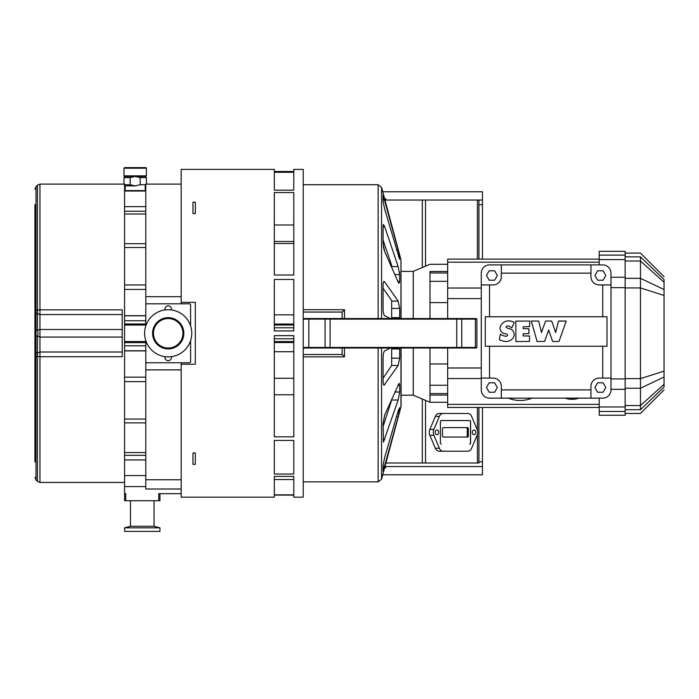 <?xml version="1.0" encoding="UTF-8"?>
<svg xmlns="http://www.w3.org/2000/svg" width="699" height="699" viewBox="0 0 699 699"><rect width="100%" height="100%" fill="white"/><g stroke="black" fill="none" stroke-linecap="round" stroke-linejoin="round"><path stroke-width="1.05" d="M476.875 347.438L303.217 347.438L303.217 319.137L476.875 319.137L476.875 347.438L476.281 348.023L303.803 348.023L303.217 347.438L303.217 497.19L293.781 497.19L293.781 476.395L274.323 476.395L274.323 497.19L181.172 497.19L181.172 364.231L195.318 364.231L195.318 302.335L181.172 302.335L181.172 303.803L145.794 303.803L145.794 315.686L124.571 315.686M466.364 427.622A1.18 0.865 -90 0 1 467.229 428.802L467.229 435.879A1.18 0.865 -90 0 1 466.364 437.058L443.341 437.058A1.18 0.865 90 0 1 442.476 435.879L442.476 428.802A1.18 0.865 90 0 1 443.341 427.622L467.491 427.622A1.18 0.865 90 0 1 468.347 428.802L468.347 435.879A1.18 0.865 90 0 1 467.491 437.058L443.341 437.058M441.27 420.545L469.641 420.545A1.18 0.865 -90 0 1 470.506 421.724L470.506 442.948A1.18 0.865 -90 0 1 469.641 444.127L469.728 444.127A1.18 0.865 90 0 0 470.584 442.948L470.584 421.724A1.18 0.865 90 0 0 469.728 420.545L441.27 420.545A1.18 0.865 90 0 0 440.405 421.724L440.405 442.948A1.18 0.865 90 0 0 441.27 444.127M439.365 448.26L433.887 435.285A5.898 4.316 -90 0 1 433.887 429.387L439.365 416.421A5.898 4.316 -90 0 1 443.096 413.467L467.893 413.467A5.898 4.316 -90 0 1 471.624 416.421L477.102 429.387A5.898 4.316 -90 0 1 477.102 435.285L471.624 448.26A5.898 4.316 -90 0 1 467.893 451.204L443.096 451.204A5.898 4.316 -90 0 1 439.365 448.26L435.346 448.26L429.868 435.285A5.898 4.316 90 0 1 429.868 429.387L435.346 416.421A5.898 4.316 90 0 1 439.077 413.467L443.096 413.467M435.232 432.34A2.359 1.721 90 0 0 436.954 434.699A2.359 1.721 90 0 0 438.675 432.34A2.359 1.721 90 0 0 436.954 429.981A2.359 1.721 90 0 0 435.232 432.34M472.314 432.34A2.359 1.721 90 0 0 474.036 434.699A2.359 1.721 90 0 0 475.766 432.34A2.359 1.721 90 0 0 474.036 429.981A2.359 1.721 90 0 0 472.314 432.34M439.077 451.204L443.096 451.204L439.077 451.204A5.898 4.316 90 0 1 435.346 448.26M463.874 413.467L439.077 413.467M192.959 452.978L192.959 464.346L195.318 464.346L195.318 452.978L192.959 452.978M182.937 333.283A14.74 14.74 0 0 0 160.831 320.518A14.74 14.74 0 0 0 160.831 346.049A14.74 14.74 0 0 0 182.937 333.283M168.197 356.866A23.583 23.583 0 0 0 188.625 321.496A23.583 23.583 0 0 0 147.777 321.496A23.583 23.583 0 0 0 168.197 356.866L166.729 356.822M168.197 348.915A15.623 15.623 0 0 0 181.731 325.472A15.623 15.623 0 0 0 154.671 325.472A15.623 15.623 0 0 0 168.197 348.915M145.794 340.649L145.794 361.584A1.18 1.18 0 0 0 146.973 362.764L189.42 362.764A1.18 1.18 0 0 0 190.6 361.584L190.6 340.649M190.6 325.926L190.6 304.982A1.18 1.18 0 0 0 189.42 303.803L146.973 303.803A1.18 1.18 0 0 0 145.794 304.982L145.794 325.926M165.06 356.656A3.242 3.242 0 0 0 167.795 360.675A3.242 3.242 0 0 0 171.342 356.656M171.342 309.91A3.242 3.242 0 0 0 167.795 305.891A3.242 3.242 0 0 0 165.06 309.91M124.571 184.711L130.18 184.711L130.18 177.633L135.23 176.454L140.184 177.633L140.184 184.711L139.101 185.148M136.183 176.506L137.144 176.646M133.098 176.664L134.138 176.506M130.18 177.633L123.976 177.633L123.976 184.117M130.18 184.711L135.178 185.89C148.109 185.89 148.109 185.89 135.178 185.89L140.184 184.711L145.794 184.711M123.976 168.197L124.571 167.611L145.794 167.611L146.388 168.197L146.388 175.86L123.976 175.86L123.976 168.197L146.388 168.197M123.976 175.86L124.571 176.454L145.794 176.454L146.388 175.86M146.388 184.117L146.388 177.633L140.184 177.633M124.571 190.6L145.794 190.6M34.95 477.452L35.99 479.951L35.99 356.691L34.95 356.289L34.95 333.283L35.99 335.966L37.449 335.966L37.449 352.916L35.99 353.344L35.99 356.691L37.449 356.237L39.957 356.726L122.211 356.726L122.211 309.849L39.957 309.849L39.957 184.117L124.571 184.117L124.571 289.438L145.794 289.438L145.794 184.117L181.172 184.117M124.571 284.956L145.794 284.956M124.571 214.008L145.794 214.008M124.571 211.238L145.794 211.238M124.571 289.438L124.571 377.137L145.794 377.137L145.794 362.764L181.172 362.764L181.172 364.231M124.571 350.889L145.794 350.889L145.794 362.764L146.973 362.764M124.571 377.137L124.571 381.619L145.794 381.619L145.794 377.137M34.95 389.387L34.95 380.02M34.95 310.88L34.95 322.676L34.95 310.88M122.211 314.567L39.957 314.567L37.449 313.659L37.449 330.61A5.898 4.683 90 0 1 37.449 335.966L39.957 337.075L39.957 329.5L122.211 329.5M34.95 354.952L35.99 353.344L35.99 330.61L39.957 329.5L39.957 309.849L34.95 310.286L34.95 204.624M37.449 185.156L35.99 186.616L35.99 313.231L34.95 311.623L34.95 333.283L35.99 330.61L35.99 313.231L37.449 313.659L37.449 185.156L39.957 184.117M122.211 337.075L39.957 337.075L39.957 352.008L37.449 352.916L37.449 481.419L39.957 482.45L39.957 352.008L122.211 352.008M34.95 311.623L34.95 310.286M34.95 356.289L34.95 461.943M142.255 531.389L159.949 531.389L159.949 527.85L124.571 527.85L124.571 531.389L142.255 531.389M159.949 493.66L159.949 500.729L124.571 500.729L124.571 493.66L125.75 493.66L125.75 500.729M158.769 500.729L158.769 493.66L181.172 493.66M124.571 493.66L124.571 486.583L145.794 486.583M181.172 489.012L145.794 489.012L145.794 381.619M124.571 381.619L124.571 422.86L145.794 422.86M124.571 419.042L145.794 419.042M124.571 422.86L124.571 452.568L145.794 452.568M124.571 452.568L124.571 455.337L145.794 455.337M124.571 455.337L124.571 486.583M124.571 247.525L145.794 247.525M124.571 243.706L145.794 243.706M146.973 303.803L145.794 303.803L145.794 289.438M476.875 319.137L476.281 318.543L303.803 318.543L303.217 319.137L303.217 169.376L293.781 169.376L293.781 171.473L274.323 171.473L274.323 169.376L181.172 169.376L181.172 302.335M145.794 303.803L145.794 304.982M145.794 361.584L145.794 362.764M192.959 202.229L192.959 213.588L195.318 213.588L195.318 202.229L192.959 202.229M383.078 243.06L383.078 225.812L383.436 224.431L384.695 226.738L398.142 266.564L399.671 274.567L399.671 281.313L399.103 283.305L398.142 282.081L384.695 251.526L383.096 243.671M391.658 267.35L391.658 265.428L383.078 240.037M383.104 195.012L383.078 201.417L384.695 209.211L399.583 259.224M383.078 195.1L398.142 249.901L399.671 256.446L399.33 258.918M384.092 281.444L384.695 281.889C383.725 280.806 383.183 281.95 383.078 285.323L383.078 308.888C383.183 312.654 383.725 314.943 384.695 315.756L390.418 318.543M383.576 281.889L384.695 281.889L398.142 301.103L399.671 308.416L399.645 318.543M391.658 318.543L391.658 300.553L383.078 288.303M447.666 395.075L429.981 395.075L429.981 363.969L447.666 363.969M447.666 302.606L429.981 302.606L429.981 271.5C429.981 261.933 429.981 261.933 429.981 271.5L447.666 271.5M413.258 348.023L413.258 395.197L429.981 402.266L429.981 395.075M429.981 393.581L447.666 393.581M447.666 385.245L429.981 385.245M429.981 302.606L429.981 318.543M429.981 348.023L429.981 363.969M429.981 281.33L447.666 281.33M447.666 272.986L429.981 272.986M565.168 398.142A21.389 21.389 0 0 0 578.982 398.142M508.278 398.142L510.165 398.823A31.228 31.228 0 0 0 530.209 398.823L530.209 398.849A31.245 31.245 0 0 0 532.096 398.142M497.339 275.502L494.612 270.793L489.16 270.793L486.443 275.502L489.16 280.22L494.612 280.22L497.339 275.502M489.527 264.895A8.257 8.257 0 0 0 481.279 273.143L481.279 284.939L493.066 284.939A8.257 8.257 0 0 0 501.323 276.682L501.323 264.895L489.527 264.895M605.823 275.502L603.097 270.793L597.654 270.793L594.928 275.502L597.654 280.22L603.097 280.22L605.823 275.502M610.987 273.143A8.257 8.257 0 0 0 602.73 264.895L590.943 264.895L590.943 276.682A8.257 8.257 0 0 0 599.192 284.939L610.987 284.939L610.987 273.143M605.823 387.526L603.097 382.816L597.654 382.816L594.928 387.526L597.654 392.244L603.097 392.244L605.823 387.526M602.73 398.142A8.257 8.257 0 0 0 610.987 389.885L610.987 378.098L599.192 378.098A8.257 8.257 0 0 0 590.943 386.346L590.943 398.142L602.73 398.142M497.339 387.526L494.612 382.816L489.16 382.816L486.443 387.526L489.16 392.244L494.612 392.244L497.339 387.526M481.279 389.885A8.257 8.257 0 0 0 489.527 398.142L501.323 398.142L501.323 386.346A8.257 8.257 0 0 0 493.066 378.098L481.279 378.098L481.279 389.885M566.216 321.112L558.501 321.086L555.661 332.506L551.703 321.077L545.578 321.033L541.454 332.506L538.719 321.086L531.31 321.033L537.094 341.462L544.591 341.462L548.671 329.998L552.629 341.462L558.947 341.505L566.216 321.112M566.164 321.033L558.562 321.033M511.869 327.726L514.307 322.405A12.966 12.966 0 0 0 510.209 321.007A14.565 14.565 0 0 0 508.479 320.858A8.904 8.904 0 0 0 501.34 324.651A5.54 5.54 0 0 0 504.643 333.659A8.589 8.589 0 0 1 506.862 334.201A0.944 0.944 0 0 1 507.055 335.939A1.774 1.774 0 0 1 505.709 336.271A11.455 11.455 0 0 1 500.388 334.122L499.287 339.635A20.297 20.297 0 0 0 506.172 341.54A9.393 9.393 0 0 0 513.223 337.818A6.038 6.038 0 0 0 513.599 332.208A4.587 4.587 0 0 0 509.964 328.932A10.441 10.441 0 0 1 506.382 327.473A0.769 0.769 0 0 1 506.635 326.171A3.626 3.626 0 0 1 510.034 326.748A13.622 13.622 0 0 0 511.782 327.761L511.869 327.726M529.763 321.094L515.827 321.094L515.888 341.54L529.501 341.444L529.51 335.992L523.158 335.939L523.219 333.72L528.881 333.668L528.881 328.705L523.219 328.652L523.158 326.8L529.632 326.547L529.763 321.094M602.73 316.778L485.281 316.778L485.281 346.258L606.985 346.258L606.985 316.778L602.73 316.778L602.73 284.939M501.323 398.142L590.943 398.142M610.987 378.098L610.987 284.939M590.943 264.895L501.323 264.895M481.279 284.939L481.279 378.098M640.467 256.865C640.467 251.858 640.467 251.858 640.467 256.865L640.467 409.71C640.467 414.717 640.467 414.717 640.467 409.71L664.05 387.028L664.05 279.548C664.05 275.729 664.05 275.729 664.05 279.548C664.05 275.729 664.05 275.729 664.05 279.548L640.467 256.865L625.133 256.865M664.05 387.028C664.05 390.837 664.05 390.837 664.05 387.028C664.05 390.837 664.05 390.837 664.05 387.028M599.192 264.895L599.192 251.334L625.133 251.334L625.133 415.241L599.192 415.241L599.192 398.142M447.666 259.111L599.192 259.111L447.666 259.111L447.666 262.195L599.192 262.195M599.192 407.456L447.666 407.456L447.666 348.023M447.666 318.543L447.666 262.195M413.258 395.197L401.086 395.197L401.086 405.927L401.086 348.023M401.086 318.543L400.973 259.722L381.567 187.332L378.15 184.711L378.15 318.543M399.645 348.023L399.671 358.159L398.142 365.472L391.658 365.472L391.658 348.023M384.092 385.132L398.142 365.472M383.078 378.264L391.658 365.472M398.142 400.011L383.436 442.135L383.078 423.507L384.695 415.04L399.103 383.27L399.671 385.254L399.671 392.008L398.142 400.011L391.658 400.011L391.658 399.225M383.078 426.539L391.658 400.011M396.499 416.674L398.142 416.674L383.078 471.476L383.078 465.158L384.695 457.364L398.142 410.986L399.671 407.657L398.325 415.984M398.447 415.521L398.596 414.961M399.671 385.254L397.801 385.254M399.601 273.326L399.4 271.728M383.349 246.284L383.419 246.73M383.428 246.817L384.275 250.408M383.078 357.687C383.183 353.921 383.725 351.632 384.695 350.819C383.725 351.632 383.183 353.921 383.078 357.687L383.078 381.252C383.183 384.625 383.725 385.761 384.695 384.677L383.576 384.677M384.695 415.04L384.476 415.59M384.695 350.819L390.418 348.023M274.323 495.093L293.781 495.093M274.323 440.44L274.323 474.044L293.781 474.044L293.781 440.44L274.323 440.44M274.323 436.823L293.781 436.823L293.781 335.642L274.323 335.642L274.323 436.823M274.323 172.295L274.323 190.172L293.781 190.172L293.781 172.295L274.323 172.295M274.323 192.531L293.781 192.531L293.781 275.013L274.323 275.013L274.323 192.531M274.323 279.451L293.781 279.451L293.781 330.924L274.323 330.924L274.323 279.451M384.974 200.036L482.45 200.036L482.45 191.779L382.764 191.779M384.66 198.857L385.761 198.857L385.761 200.036M478.92 407.456L478.92 463L385.927 463M482.45 200.036L482.45 259.111M482.45 407.456L482.45 474.787L382.764 474.787M384.974 466.539L385.761 466.539L385.761 467.718L384.66 467.718M385.761 466.539L482.45 466.539M478.92 200.036L478.92 259.111M303.217 309.701L344.485 309.701L344.485 318.543M344.485 348.023L344.485 356.866L303.217 356.866M344.485 309.701L342.134 312.06L303.217 312.06M303.217 354.515L342.134 354.515L344.485 356.866M303.803 348.023L303.217 348.023M303.803 318.543L303.217 318.543M171.928 309.998L171.141 309.884M168.197 309.701L166.72 309.753M165.244 309.884L163.776 310.12M163.793 356.455L165.252 356.682M125.156 190.6L125.156 185.89L135.178 185.89M126.353 168.197L125.558 168.197M130.468 500.729L130.468 526.277L154.051 526.277L159.949 527.85M130.468 526.277L124.571 527.85M154.051 500.729L154.051 526.277M381.567 318.543L381.567 187.332M400.973 348.023L400.973 406.844L381.567 479.243L381.567 348.023M401.086 271.378L413.258 271.378L413.258 318.543M475.399 348.023L475.399 318.543M461.751 348.023L461.751 318.543M456.744 348.023L456.744 318.543M330.103 348.023L330.103 318.543M325.096 348.023L325.096 318.543M308.818 348.023L308.818 318.543M468.347 428.802L467.229 428.802M467.229 435.879L468.347 435.879M433.887 435.285L429.868 435.285M439.365 416.421L435.346 416.421M429.868 429.387L433.887 429.387M145.794 369.885L181.172 369.885M124.571 459.942L145.794 459.942M145.794 479.75L181.172 479.75M124.571 206.642L145.794 206.642M124.571 320.754L145.794 320.754M124.571 323.978L145.794 323.978M124.571 342.597L145.794 342.597M124.571 345.813L145.794 345.813M145.794 296.691L181.172 296.691M398.142 266.564L391.658 266.564M399.671 274.567L394.83 274.567M399.671 281.313L397.801 281.313M399.671 256.446L398.404 256.446M398.142 249.901L396.499 249.901M384.695 200.132L383.078 200.132M399.671 317.643L391.658 317.643M399.671 308.416L391.658 308.416M398.142 301.103L391.658 301.103M489.527 378.098L489.527 346.258M590.943 389.885L501.323 389.885M602.73 346.258L602.73 378.098M501.323 273.143L590.943 273.143M489.527 316.778L489.527 284.939M625.133 261.015L640.467 261.015L664.05 282.247M625.133 278.324L640.467 278.324L664.05 289.552M625.133 287.936L640.467 287.936L664.05 295.45M625.133 378.64L640.467 378.64L664.05 371.125M625.133 388.251L640.467 388.251L664.05 377.023M625.133 405.56L640.467 405.56L664.05 384.328M625.133 409.71L640.467 409.71M599.192 255.118L625.133 255.118M599.192 259.609L625.133 259.609M610.987 277.25L625.133 277.25M610.987 287.639L625.133 287.639M610.987 378.928L625.133 378.928M610.987 389.326L625.133 389.326M599.192 406.967L625.133 406.967M599.192 411.458L625.133 411.458M481.279 367.98L447.666 367.98M447.666 378.543L481.279 378.543M447.666 298.595L481.279 298.595M447.666 288.032L481.279 288.032M447.666 404.38L599.192 404.38M399.671 348.932L391.658 348.932M399.671 358.159L391.658 358.159M399.671 392.008L394.83 392.008M384.695 439.828L383.078 439.828M399.671 410.13L398.404 410.13M384.695 466.434L383.078 466.434M384.695 226.738L383.078 226.738M293.781 479.558L274.323 479.558M274.323 351.728L293.781 351.728M274.323 342.527L293.781 342.527M293.781 342.466L274.323 342.466M293.781 338.788L274.323 338.788M274.323 243.514L293.781 243.514M274.323 324.1L293.781 324.1M293.781 324.039L274.323 324.039M274.323 327.787L293.781 327.787M293.781 314.847L274.323 314.847M478.92 461.821L482.45 461.821M478.92 204.755L482.45 204.755M477.417 200.036L477.417 259.111M477.417 407.456L477.417 430.304M477.417 434.376L477.417 463M425.534 200.036L425.534 266.188M425.534 400.387L425.534 463M422.318 200.036L422.318 267.551M422.318 399.024L422.318 463M342.134 354.515L342.134 348.023M342.134 318.543L342.134 312.06M303.217 481.864L378.15 481.864L378.15 348.023M400.973 318.543L400.973 259.722M145.794 315.799L124.571 315.799M145.794 350.776L124.571 350.776M35.99 186.616L34.95 189.123M35.99 479.951L37.449 481.419M145.794 475.556L124.571 475.556M145.794 191.019L124.571 191.019M145.794 325.035L124.571 325.035M145.794 341.54L124.571 341.54M413.258 271.378L429.981 264.301L447.666 264.301M429.981 402.266L447.666 402.266M625.133 253.099L640.467 253.099M640.467 253.108L664.05 276.69M625.133 413.467L640.467 413.467L664.05 389.885M274.323 494.831L293.781 494.831M274.323 394.778L293.781 394.778M274.323 378.273L293.781 378.273M274.323 341.54L293.781 341.54M274.323 241.487L293.781 241.487M274.323 224.982L293.781 224.982M274.323 325.035L293.781 325.035M303.217 184.711L378.15 184.711M145.209 190.6L145.209 185.89L145.794 185.296M125.156 185.89L124.571 185.296M125.156 176.454L123.976 177.633M145.209 176.454L146.388 177.633M124.571 482.45L39.957 482.45M381.567 479.243L378.15 481.864M400.973 406.844L401.086 405.927"/></g></svg>
